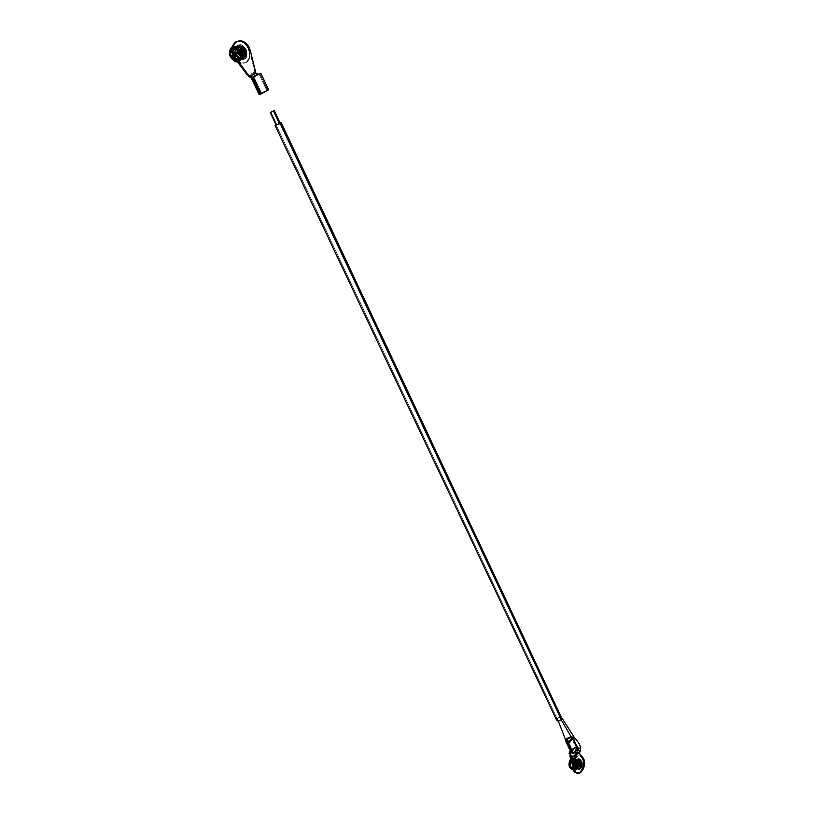 <?xml version="1.0" encoding="UTF-8"?>
<svg xmlns="http://www.w3.org/2000/svg" width="814" height="814" viewBox="0 0 814 814"><rect width="100%" height="100%" fill="white"/><g stroke="black" fill="none" stroke-linecap="round" stroke-linejoin="round"><path stroke-width="0.61" stroke-dasharray="4.07 3.05" d="M240.252 50.783C237.983 49.908 237.149 50.885 237.749 53.714L235.816 54.752L236.182 48.494C238.634 46.622 240.924 47.416 243.04 50.875L243.447 50.722C244.851 55.484 243.651 57.875 239.855 57.896L235.816 54.752L239.448 58.048C243.244 58.028 244.444 55.637 243.04 50.875C243.874 58.232 241.575 59.727 236.141 55.362M237.698 53.805L239.855 55.769C242.104 55.749 242.816 54.324 241.982 51.506L243.997 50.743C244.831 53.571 244.119 54.996 241.87 55.016L239.713 53.042L237.698 53.805L237.322 52.584L238.441 49.685L239.865 49.542L241.29 50.458L242.358 52.727L241.962 54.945L240.323 55.83L238.848 55.26L237.698 53.805L239.713 53.042C238.878 50.214 239.581 48.789 241.829 48.769L243.997 50.743L241.982 51.506L239.825 49.532C237.576 49.552 236.864 50.977 237.698 53.805M245.869 49.796L246.072 54.06L244.047 56.98C246.225 55.576 246.703 53.225 245.462 49.959L246.174 50.529M240.283 50.804L239.418 50.356C237.647 50.376 237.098 51.496 237.749 53.714L240.578 52.645L237.749 53.714L240.934 54.823L241.422 53.744L239.448 55.26L237.749 53.714L236.223 54.599C234.819 49.837 236.009 47.436 239.794 47.395L243.447 50.722L239.387 47.548C235.602 47.588 234.412 49.99 235.816 54.752L235.989 48.738M241.209 53.541L240.578 52.645M243.447 50.722L239.886 47.416L236.813 48.118L235.602 50.478L235.592 52.534L237.413 56.359L239.815 57.886L242.867 57.173L244.068 54.813L243.447 50.722M245.462 49.959L241.809 46.622L240.028 46.642L242.735 46.978L245.462 49.959M243.997 50.743L242.379 48.972L240.059 49.196L239.285 51.201L240.415 54.09L241.839 55.006L243.651 54.579L244.363 53.175L243.997 50.743M244.261 50.6C245.197 53.785 244.404 55.383 241.87 55.393L239.448 53.185L238.706 53.47L241.127 55.678C243.661 55.657 244.454 54.06 243.518 50.875L244.261 50.6L243.518 50.875L243.498 54.752L242.196 55.698L239.988 55.108L238.278 52.086L239.092 49.145L241.137 48.677L243.518 50.875L241.086 48.667C238.563 48.687 237.769 50.285 238.706 53.47L239.448 53.185C238.502 50.01 239.296 48.402 241.829 48.382L244.261 50.6L244.668 53.337L243.437 55.23L240.73 54.823L239.021 51.811L239.469 49.298L241.88 48.392L244.261 50.6M248.596 48.158C246.754 44.444 244.2 42.135 240.964 41.209L237.2 41.29L240.964 41.209C249.593 42.847 253.419 59.117 246.032 62.556L245.533 62.729C252.93 59.3 249.094 43.04 240.466 41.402L236.579 41.524L240.7 41.463L244.129 43.244L247.008 46.398L248.911 50.437L249.552 54.772L248.85 58.74L245.533 62.729L248.514 60.205L249.867 56.654L249.898 52.422L248.596 48.158L246.154 44.485L242.948 41.962L239.438 40.995L237.2 41.29L239.438 40.995L242.948 41.962L246.154 44.485L248.596 48.158L249.338 47.873L248.596 48.158L249.623 51.038L248.596 48.158M259.218 94.19L260.734 93.213L252.9 76.658L251.16 77.849L252.9 76.658L260.734 93.213L259.045 94.383M261.477 92.959L253.887 76.913L261.477 92.959L260.154 93.936L260.999 93.814L256.959 85.979L260.999 93.814L261.65 93.61L258.404 86.732L257.407 86.233L258.404 86.732L257.56 87.261L258.404 86.732L253.775 76.964L257.051 83.883L256.736 84.809L257.051 83.883L261.65 93.61L267.664 90.252L260.175 93.956L267.664 90.242L266.819 90.486L259.096 74.094L266.819 90.486L261.477 92.959M259.778 73.718L267.552 90.232L259.778 73.718M253.134 77.188L256.736 84.809L253.134 77.188M256.176 84.32L257.051 83.883L256.176 84.32M259.819 73.443L267.623 90.018L268.396 89.754L260.592 73.168L268.62 89.784L260.734 93.213L267.623 90.018L259.819 73.443M252.9 76.658L257.987 74.186L252.9 76.658M249.308 76.923L256.278 73.474L249.308 76.923M255.27 72.975L255.81 72.792L254.782 71.907L249.623 51.038L254.782 71.907L251.719 74.573L247.914 75.722L254.782 71.907L255.372 73.077M250.356 50.763L249.623 51.038L250.356 50.763M241.585 49.532L242.704 51.211L241.392 49.603L238.97 49.298L237.993 47.914L236.508 47.7C233.374 51.272 233.994 54.803 238.37 58.272L241.493 58.221L242.206 57.55L239.011 58.496C234.117 55.321 233.282 51.73 236.508 47.7L233.526 48.85L232.255 46.998L233.526 48.85C230.352 52.615 231.064 56.166 235.684 59.503L241.493 58.221C244.617 54.63 243.986 51.109 239.591 47.65L237.993 47.914C240.089 47.12 241.9 48.016 243.427 50.6L243.701 55.667L242.358 57.133L243.701 55.667L243.427 50.6C241.9 48.016 240.089 47.12 237.993 47.914L238.97 49.298L242.704 51.211L241.921 55.545L242.358 57.133L241.921 55.545L242.979 51.14L242.267 55.108L238.838 53.358L239.55 49.379L237.993 47.161C232.987 49.522 238.237 60.541 242.959 57.641L242.267 55.108L238.187 53.643L241.921 55.545L238.187 53.643L238.838 53.358L239.55 49.379L242.979 51.14L242.267 55.108L242.959 57.641C238.237 60.541 232.987 49.522 237.993 47.161L236.131 46.897C232.519 51.017 233.231 55.077 238.268 59.076L241.87 59.025L242.776 58.17L238.909 60.124C242.389 56.41 241.86 52.462 237.342 48.291L233.16 48.036C229.456 52.615 230.403 56.746 235.979 60.419L238.909 60.124C242.592 55.474 241.616 51.343 235.968 47.731L233.16 48.036L236.131 46.897L238.94 46.591C244.587 50.224 245.563 54.365 241.87 59.025C245.462 54.884 244.739 50.824 239.682 46.846L236.131 46.897L237.993 47.161C240.374 46.266 242.44 47.283 244.169 50.214L244.485 55.993L242.959 57.641L244.485 55.993L244.169 50.214C242.44 47.283 240.374 46.266 237.993 47.161L239.55 49.379L241.239 49.359M232.57 46.652L237.312 46.764L241.443 51.201L245.665 49.654C247.619 56.064 246.062 59.432 241.005 59.778L235.561 55.077L232.926 56.095L235.561 55.077C233.587 48.148 235.368 44.821 240.913 45.106L245.665 49.654L241.443 51.201L236.406 46.388L232.57 46.652L236.874 46.591C243.071 51.445 243.966 56.41 239.57 61.477L238.258 59.646L239.57 61.477L235.144 61.549L239.57 61.477C243.966 56.41 243.071 51.445 236.874 46.591L231.949 47.049M237.8 45.157C231.115 48.341 238.115 63.004 244.424 59.157C251.017 55.963 244.159 41.422 237.8 45.157L239.896 44.658L242.348 45.309L246.154 49.461L247.008 55.189L246.042 57.662L244.424 59.157L242.338 59.676L239.886 59.046L236.05 54.894L235.175 49.125L236.162 46.642L237.8 45.157M243.528 58.557L240.181 58.75C234.758 54.803 233.913 50.6 237.657 46.154L232.926 47.456L237.159 47.558C242.389 52.025 243.071 56.4 239.204 60.674C243.121 56.156 242.318 51.73 236.793 47.395L232.916 47.466L236.793 47.395C242.318 51.73 243.121 56.156 239.194 60.684L243.528 58.557L240.934 58.944C234.92 55.403 233.822 51.14 237.657 46.154L240.863 45.94C246.367 49.827 247.253 54.029 243.528 58.557L239.204 60.674L235.246 60.745C229.741 56.38 228.968 51.954 232.916 47.466C228.826 52.778 229.996 57.326 236.436 61.091L239.204 60.674L235.633 60.887C229.823 56.675 228.917 52.208 232.926 47.456C228.968 51.954 229.741 56.38 235.246 60.745L239.194 60.684C243.193 55.851 242.246 51.363 236.355 47.232L232.926 47.456L237.657 46.154L241.616 46.256C246.5 50.448 247.141 54.548 243.528 58.557M237.546 62.006L239.611 61.457C242.633 59.259 243.244 55.84 241.443 51.201C243.244 55.84 242.633 59.259 239.611 61.457L235.602 61.691M233.526 48.85C230.301 52.859 231.135 56.451 236.029 59.605L238.512 59.341C241.717 55.301 240.863 51.72 235.968 48.586L233.526 48.85L238.95 47.436C243.854 50.58 244.699 54.182 241.493 58.221L238.512 59.341C241.575 55.942 241.036 52.472 236.894 48.921L233.526 48.85M241.87 59.025L239.011 59.33C233.374 55.678 232.417 51.536 236.131 46.897L233.16 48.036C229.456 52.666 230.413 56.797 236.04 60.429L241.87 59.025M238.97 49.298L238.187 53.643L238.97 49.298M237.993 47.914C233.587 49.98 238.197 59.676 242.358 57.133C238.197 59.676 233.587 49.98 237.993 47.914M235.185 58.883L237.596 61.335L241.046 63.075L246.032 62.556L241.086 63.085L235.154 58.842M237.261 61.63L240.588 63.268L245.533 62.729L242.297 63.502L237.261 61.63M235.561 55.077L238.258 58.516L240.578 59.687L242.887 59.737L244.851 58.679L246.52 55.372L246.54 52.523L244.017 47.181L239.499 44.851L236.375 46.001L234.686 49.318L235.561 55.077M574.44 766.92L575.427 768.05C578.449 767.948 579.588 765.689 578.835 761.294L579.253 761.385C580.006 765.791 578.876 768.04 575.854 768.141L574.44 766.92C573.595 763.97 574.226 761.701 576.332 760.134L578.835 761.294L577.838 760.164C574.816 760.266 573.687 762.525 574.44 766.92L574.867 767.022C574.104 762.616 575.244 760.357 578.255 760.256L579.253 761.385L577.655 762.759L578.835 761.294C579.273 766.93 577.828 768.854 574.521 767.073M578.551 766.116L575.62 765.414L574.43 766.9L575.62 765.414L576.78 765.964L577.665 762.789L579.1 763.115L577.197 762.26C575.793 762.311 575.264 763.359 575.62 765.414L576.078 765.943C577.492 765.893 578.021 764.845 577.665 762.789M578.367 762.535L577.777 761.853C575.986 761.924 575.315 763.257 575.763 765.872L577.828 766.34C577.38 763.725 578.052 762.382 579.843 762.321L580.433 762.993L578.367 762.535L578.5 764.773L577.645 766.289L575.956 766.188L575.539 764.102L576.77 761.894L580.433 762.993C580.881 765.608 580.209 766.951 578.418 767.012L575.763 765.872L576.343 766.544C578.144 766.483 578.815 765.14 578.367 762.535M581.328 761.853L580.117 760.622L581.745 761.945L581.298 766.391L580.117 768.202L578.551 768.813C581.227 767.928 582.152 765.608 581.328 761.853M576.648 766.005L577.645 762.738C576.078 761.894 575.406 762.789 575.62 765.414L578.53 766.076L578.815 763.43M574.867 767.022L577.045 768.284L579.232 765.923L579.497 762.036L578.093 760.174L576.577 760.317L574.888 762.464L574.867 767.022M581.745 761.945L581.776 762.016C582.58 764.967 581.939 767.215 579.843 768.752M577.828 766.34L579.12 767.093L580.423 765.689L580.575 763.379L579.741 762.27L578.042 763.227L577.828 766.34M577.665 766.554C577.167 763.613 577.92 762.108 579.934 762.036L580.596 762.789L579.171 761.863C577.157 761.935 576.404 763.44 576.902 766.381L577.665 766.554L576.648 765.455L577.411 762.464L578.388 761.762L579.619 762.26L579.812 765.648L578.357 767.226L576.902 766.381L577.564 767.124C579.578 767.063 580.341 765.557 579.833 762.616L580.596 762.789C581.094 765.73 580.341 767.236 578.327 767.307L577.411 765.628L577.686 763.512L579.151 761.935L580.382 762.433L580.362 766.289L579.12 767.399L577.665 766.554M570.604 752.746L573.992 748.056L574.552 748.178L570.522 753.276L574.552 748.178L576.119 749.938L574.552 748.178L575.274 747.171L574.643 747.974L577.218 747.934L575.183 743.62L573.239 742.572L573.748 741.869L573.239 742.572L573.819 742.154L573.239 742.572L574.246 743.05L576.485 747.812L574.206 747.822L570.777 751.719L575.274 747.171L571.397 749.429L575.274 747.171L576.973 747.13L574.735 742.368L575.732 742.968L574.867 741.127L577.747 747.252L576.973 747.13L578.082 748.076L575.732 742.968L575.183 743.62L574.338 741.829L574.867 741.127L572.842 736.812L572.069 736.701L574.318 741.473L574.867 741.127L573.748 741.869L575.732 742.968L575.183 743.62L577.218 747.934L576.485 747.812L574.246 743.05L575.183 743.62L571.977 738.247L573.819 742.154L574.338 741.829L572.303 737.494L572.089 738.145L572.303 737.494L571.601 737.382L572.303 737.494L574.338 741.829L574.867 741.127L573.148 737.189L572.344 738.563L573.168 737.24L571.143 736.65L572.069 736.701L574.318 741.473L573.748 741.869L574.735 742.368L576.973 747.13L575.274 747.171L574.043 748.259L581.979 757.193L583.709 761.517L583.373 766.483L581.359 770.797L583.373 766.483L583.414 760.001L582.254 757.539L580.504 756.125L577.36 756.399L573.839 760.886L573.005 764.163L573.148 768.457C572.486 764.641 573.229 761.192 575.376 758.16C577.146 756.033 578.968 755.402 580.84 756.277C584.554 759.889 584.727 764.722 581.359 770.797L578.876 772.455L576.434 772.964L580.85 770.685L579.385 772.567L577.075 773.107L579.385 772.567L581.359 770.797L577.075 773.107C582.692 771.336 584.645 766.513 582.926 758.658L583.679 758.821L582.926 758.658L581.979 757.193L582.732 757.366L574.216 748.493L569.942 753.906L571.336 760.256L569.942 753.906L570.583 752.777M573.768 749.175L574.643 747.974L572.15 749.592L568.65 742.175L572.15 749.592L571.092 752.462L570.665 751.271L571.397 749.429L566.463 739L571.397 749.429L570.817 752.044M572.812 752.462L567.867 742.012L572.812 752.462L573.494 752.645L568.559 742.195L573.494 752.645L571.723 751.658L572.812 752.462M577.218 747.934L575.193 749.999L574.613 752.065L573.494 752.645L577.218 747.934M569.993 753.092L570.706 751.821M574.023 747.995L573.229 748.687M574.43 748.035L572.15 749.592L571.092 752.462M579.171 753.367L577.411 751.393L579.171 753.367M571.275 756.694L572.028 760.103L571.275 756.694M574.633 766.493C576.251 763.736 576.271 761.365 574.694 759.37L571.601 760.113L570.583 759.004L571.601 760.113L574.684 760.805C573.036 763.634 573.036 766.035 574.684 767.999L578.734 767.073L577.126 768.09C574.745 767.164 574.399 764.957 576.078 761.477L574.684 760.805L577.452 759.849C579.334 761.68 579.426 764.122 577.716 767.195L574.633 766.493C576.343 763.43 576.261 760.988 574.379 759.167L571.601 760.113C569.892 763.166 569.973 765.618 571.845 767.449L574.633 766.493L577.716 767.195C579.354 764.356 579.344 761.965 577.696 760.001L574.684 760.805L576.078 761.477C574.399 764.957 574.745 767.164 577.126 768.09L578.734 767.073L579.405 761.65C578.489 760.144 577.37 760.083 576.078 761.477L576.78 762.443L576.078 761.477C577.37 760.083 578.489 760.144 579.405 761.65L578.734 767.073L574.918 768.162C573.046 766.32 572.964 763.868 574.684 760.805L571.601 760.113C569.932 763.003 569.963 765.425 571.682 767.348L574.633 766.493M571.021 758.801L575.274 757.681C577.604 760.439 577.614 763.817 575.305 767.816L574.236 766.707L575.305 767.816C577.614 763.817 577.604 760.439 575.274 757.681L571.021 758.801M580.382 768.742C584.391 763.868 580.219 755.016 576.353 760.235C572.303 765.129 576.536 774.002 580.382 768.742L577.625 770.288L576.251 769.739L574.765 766.605L575.366 761.985L577.635 759.086L579.12 758.709L580.484 759.279L581.959 762.403L581.959 764.712L580.382 768.742M576.047 760.602L579.68 759.727C581.532 762.077 581.511 764.875 579.619 768.131L575.081 767.337L571.347 768.406C569.19 765.984 569.159 762.942 571.265 759.289C569.179 762.85 569.179 765.862 571.245 768.345L575.071 767.327L571.245 768.345C569.179 765.862 569.179 762.85 571.255 759.289L576.047 760.602L579.415 759.543C581.532 761.751 581.593 764.621 579.619 768.131L576.444 769.322C574.135 767.226 574.002 764.315 576.047 760.602L571.265 759.289L575.05 758.292C577.126 760.754 577.136 763.766 575.071 767.327C577.207 763.583 577.136 760.52 574.867 758.16L571.265 759.289L575.152 758.363C577.136 760.866 577.116 763.858 575.081 767.337C577.136 763.766 577.126 760.754 575.05 758.292L571.255 759.289C569.067 763.257 569.21 766.35 571.682 768.599L575.081 767.337L579.619 768.131L576.139 769.149C574.114 766.869 574.084 764.02 576.047 760.602M571.845 767.449L577.462 768.019L578.815 766.941L578.581 766.239L576.312 766.096L576.78 762.443L576.312 766.096L576.902 766.066L577.34 762.708L579.415 762.84L579.365 767.307L578.988 766.188L576.902 766.066L577.34 762.708L579.415 762.84L578.723 762.097L576.78 762.443L579.415 762.84L578.988 766.188L577.767 766.808L576.312 766.096L577.258 766.92L578.581 766.239L579.049 762.586L578.815 766.941C579.822 765.811 580.016 764.041 579.405 761.639L577.452 759.849L574.379 759.167M579.222 767.521L579.995 761.365C578.947 759.645 577.686 759.584 576.21 761.161L577.34 762.708L576.21 761.161C577.686 759.584 578.947 759.645 579.995 761.365L579.222 767.521L577.94 767.683C579.833 764.417 579.822 761.65 577.93 759.401L574.45 760.317L576.21 761.161L571.397 759.625C569.444 763.044 569.505 765.842 571.56 768.019L574.888 766.981C576.719 763.878 576.77 761.161 575.03 758.841L571.397 759.625C569.413 763.156 569.505 765.974 571.672 768.08L574.888 766.981L577.94 767.683L574.725 768.792C572.568 766.666 572.476 763.847 574.45 760.317C572.557 763.573 572.557 766.34 574.45 768.609L579.222 767.521L577.391 768.681C574.694 767.622 574.308 765.119 576.21 761.161C574.308 765.119 574.694 767.622 577.391 768.681L579.222 767.521M571.062 758.811L575.417 757.773L576.465 759.167C577.553 762.138 577.187 765.028 575.335 767.826C577.187 765.028 577.553 762.138 576.465 759.167L580.931 760.449C582 766.473 580.453 769.647 576.292 769.963L574.786 768.335L572.557 767.958L574.786 768.335C573.748 762.036 575.376 758.892 579.649 758.923L580.931 760.449L576.465 759.167L575.101 757.549L570.94 758.963M575.376 758.16L574.867 758.048L572.405 765.079L573.341 760.764L575.376 758.16M575.305 767.816L572.832 769.434L575.335 767.826M574.45 760.317L577.645 759.218C579.812 761.324 579.914 764.143 577.94 767.683L574.888 766.981C576.851 763.451 576.76 760.642 574.592 758.536L571.397 759.625L574.45 760.317M580.85 770.685C584.218 764.611 584.045 759.767 580.331 756.165C578.459 755.29 576.638 755.921 574.867 758.048L576.851 756.287L578.978 755.779L580.931 756.572L582.417 758.546L583.19 764.702L580.85 770.685M580.931 760.449L579.303 758.75L577.899 758.658L575.284 760.968L574.246 766.401L574.786 768.335L576.424 770.024L578.551 769.81L580.433 767.775L581.45 764.6L580.931 760.449M572.985 750.661L574.643 748.239L578.54 747.761L574.643 748.239L572.985 750.661M578.042 748.178L578.958 747.985M570.706 760.032L576.465 752.228L577.472 751.648L578.225 752.217L577.401 753.835L578.144 752.034C577.106 751.363 576.078 752.167 575.05 754.456L567.948 746M558.302 721.031L557.091 718.314L561.345 717.307L558.475 717.388L556.359 719.556M580.565 750.528L580.453 749.501L580.565 750.528M580.026 748.717L579.232 748.066M576.149 747.557L575.04 747.751L576.149 747.557M280.189 123.229L276.831 124.573L270.869 111.956L276.831 124.573L276.18 125.122L279.67 123.28M561.538 717.745L561.609 717.856C560.419 716.768 558.903 717.012 557.051 718.62L276.048 124.837L557.051 718.62L556.603 720.034M276.139 124.786L280.057 122.945L276.139 124.786M560.195 717.165L557.051 718.62M574.308 757.569L573.89 758.231M570.411 753.947L572.283 751.526L575.05 754.456L570.777 759.828M570.258 752.655L570.736 753.469M571.296 749.582L570.665 750.152L571.296 749.582M570.553 755.687L571.418 755.992M580.575 750.294L580.453 749.501M239.855 55.769L241.87 55.016M239.418 50.356L240.608 49.898M241.025 54.721L241.249 52.208M242.277 54.192L239.448 55.26M239.825 49.532L241.829 48.769M241.87 55.393L241.127 55.678M240.466 41.402L241.697 40.924M252.299 77.34L260.154 93.936M241.829 48.382L241.086 48.667M259.849 73.647L267.664 90.242M236.314 59.666L238.299 59.554C241.799 57 241.117 53.368 236.253 48.667M230.871 48.138L232.295 46.897L240.913 45.106M237.871 45.971C233.944 50.56 234.971 54.884 240.934 58.944L236.06 61.019C229.863 57.112 228.795 52.605 232.855 47.527L240.863 45.94L237.871 45.971M236.029 59.605L242.206 57.55L243.437 56.125L243.406 50.56L238.95 47.436L235.968 48.586M236.04 60.429L242.776 58.17L244.18 56.512C245.197 55.454 245.187 53.348 244.149 50.163L238.94 46.591L235.968 47.731M236.691 60.551L238.858 60.175C242.45 55.993 241.707 51.923 236.62 47.945M237.2 61.589L241.005 59.778M574.491 767.022L574.43 766.9C573.219 764.692 573.951 762.403 576.627 760.032M577.777 761.853L579.843 762.321M576.078 765.943L578.998 766.605M579.721 762.83L577.197 762.26M576.343 766.544L578.418 767.012M579.934 762.036L579.171 761.863M566.758 741.178L571.703 751.617M570.645 751.281L570.339 752.512M574.928 747.405L573.209 748.707M571.601 751.861L570.909 752.574M571.591 750.773L571.306 752.278M578.327 767.307L577.564 767.124M578.052 747.628L573.148 737.189M574.47 759.218C575.844 759.696 575.773 762.179 574.257 766.656L571.937 767.5M570.95 758.536L574.938 757.468L579.649 758.923M576.393 760.5L579.415 759.543L574.745 758.099L571.143 759.33C568.976 763.135 569.118 766.208 571.55 768.538L576.444 769.322C575.864 770.013 573.361 765.201 576.393 760.5M574.592 758.536L577.645 759.218L579.985 761.355L579.365 767.317L577.787 768.609L571.672 768.08M574.786 758.658C576.648 760.663 576.648 763.451 574.796 767.022L571.876 768.182M572.954 769.454L576.292 769.963M577.258 766.92L577.767 766.808M580.84 756.277L580.331 756.165M577.736 751.241L578.144 752.034M575.264 748.097L578.327 747.71L575.264 748.097"/><path stroke-width="1.22" d="M246.174 50.529C247.08 54.955 245.787 57.112 242.277 56.99L238.644 53.683C237.24 48.911 238.431 46.5 242.216 46.469L245.462 49.033C240.049 44.821 237.78 46.367 238.644 53.683L240.588 52.645L240.761 49.705L243.956 50.834L245.879 49.807L241.117 51.903L240.252 50.783M238.237 53.836L241.86 57.143L244.047 56.98L241.819 57.133L240.171 56.298L237.841 52.818L237.871 48.799L240.028 46.642C237.535 47.894 236.935 50.285 238.237 53.836M241.249 52.208L241.422 53.744L240.283 50.804M241.005 51.689L243.956 50.834C244.353 54.253 243.284 54.965 240.751 52.961L240.588 52.645C239.927 50.417 240.476 49.298 242.246 49.278L243.956 50.834C244.607 53.063 244.047 54.182 242.277 54.192L241.209 53.541M240.69 52.859L238.644 53.683C240.751 57.112 243.02 57.916 245.462 56.095L246.021 50.122M235.185 58.883L232.743 54.111L232.265 47.639L233.649 44.058L237.2 41.29C232.071 43.925 230.861 48.901 233.567 56.227L234.31 55.952C231.359 46.022 233.832 41.015 241.697 40.924C244.943 41.85 247.487 44.17 249.338 47.873L250.356 50.763L248.239 45.92L243.681 41.677L240.181 40.7L236.915 41.433L234.391 43.773L233.008 47.354L232.977 51.628L234.31 55.952L233.567 56.227L235.154 58.842L235.887 58.567L234.31 55.952L249.349 76.384L247.914 75.722L235.154 58.842L249.186 76.862L252.309 77.35L260.816 73.179L252.238 77.676L253.134 77.188L249.349 76.384L255.81 72.792L256.98 74.746L260.816 73.189L252.92 77.442L256.176 84.32L255.85 85.307L252.238 77.676L249.308 76.923L251.292 77.92L253.642 76.394L253.887 76.913L253.642 76.394L256.98 74.746L255.81 72.792L249.349 76.384L235.887 58.567L235.154 58.842C230.82 51.516 231.156 45.808 236.172 41.728L233.649 44.058L232.082 49.725L232.743 54.111L235.154 58.842M255.616 86.182L256.176 84.32L257.56 87.261L255.616 86.182L256.613 85.246L256.959 85.979L255.616 86.182L255.85 85.307L252.238 77.676L252.92 77.442L260.795 94.098L260.114 94.312L256.522 86.732L255.616 86.182M259.035 94.475L260.114 94.312L259.035 94.475L251.17 77.879M253.775 76.964L259.849 73.647L253.775 76.964M268.62 89.784L260.114 94.312L256.522 86.732L257.56 87.261L260.795 94.098L268.63 89.794L260.816 73.189M256.278 73.474L257.987 74.186L256.278 73.474M255.81 72.792L250.356 50.763L255.81 72.792M232.478 46.693C228.113 51.74 228.999 56.695 235.144 61.549C229.467 57.407 228.286 52.666 231.593 47.324M235.602 61.691L230.718 56.96C229.08 52.991 229.375 49.776 231.614 47.324M231.949 47.049C229.416 49.43 229.009 52.737 230.718 56.96L232.926 56.095L230.718 56.96L236.498 61.925L237.546 62.006M235.684 41.911C229.884 47.609 230.413 54.182 237.261 61.63L234.188 58.374L231.746 52.106L232.305 45.91L235.684 41.911M581.654 761.762C578.347 760.022 576.912 761.965 577.36 767.592L576.546 766.116L576.963 762.932L578.154 761.131L580.117 760.622C577.207 761.019 576.139 763.308 576.933 767.49L577.36 767.592C576.597 763.176 577.736 760.917 580.748 760.805L581.745 761.945L580.575 763.451C580.931 765.506 580.402 766.554 578.998 766.605L578.551 766.116L577.36 767.592L579.843 768.752C581.868 767.297 582.539 765.109 581.847 762.179M578.815 763.43L580.117 762.922L580.575 763.451L579.1 763.115L580.575 763.451C580.789 766.076 580.117 766.981 578.571 766.157M579.843 768.752L578.347 768.721L577.36 767.592L578.54 766.106C578.082 765.068 578.418 763.98 579.548 762.86M578.53 766.076L579.415 762.901L580.575 763.451L581.766 761.975C582.57 765.221 581.837 767.521 579.548 768.854M576.933 767.49L578.551 768.813L576.933 767.49M573.789 770.38L577.075 773.107L575.834 772.71L573.158 768.487L574.46 771.499L577.075 773.107L574.46 771.499L573.158 768.497L573.789 770.38M583.679 758.821C586.843 764.784 581.298 775.874 576.597 772.893L573.158 768.497L571.336 760.256L573.158 768.497L573.911 768.67L576.047 772.527L579.08 773.188L581.176 772.008L583.628 768.253L584.472 761.68L582.732 757.356L583.679 758.821M566.463 739L571.143 736.65L566.971 738.451L565.75 741.259L568.009 742.867L572.964 753.326L575.071 752.492L575.915 750.182L578.072 748.137L572.964 753.326L572.242 753.123L572.964 753.326L568.009 742.867L570.136 742.022L570.99 739.733L572.344 738.563C571.53 740.262 570.085 741.696 568.009 742.867L565.862 741.605L566.463 739M567.226 739.163L568.65 742.175L567.226 739.163L571.57 737.372L571.977 738.247L571.601 737.382L570.441 737.382L567.623 738.736L566.758 741.178L567.867 742.012L566.666 740.913L567.226 739.163M568.559 742.195L567.867 742.012L568.559 742.195L572.089 738.145L568.559 742.195M571.092 752.462L572.242 753.123L567.297 742.673L572.242 753.123L571.092 752.462L570.136 752.97L571.092 752.462L565.862 741.605M570.706 751.821L570.339 752.512M569.963 753.154L571.153 752.533L569.942 753.906L570.075 752.991M582.732 757.366L579.171 753.367L582.732 757.366M577.411 751.393L576.119 749.938L577.411 751.393M570.522 753.276L571.275 756.694L570.522 753.276M572.028 760.103L573.911 768.67L572.028 760.103M572.405 765.079C572.313 768.782 573.28 771.285 575.325 772.598L576.434 772.964L574.786 772.232L573.28 770.258L572.405 765.079M575.254 767.938L571.163 769.027L569.932 767.51L572.557 767.958L569.932 767.51L571.53 769.24L572.873 769.444L571.021 768.945C568.844 766.534 568.701 763.359 570.583 759.431M570.94 758.963C569.179 761.762 568.844 764.611 569.932 767.51L570.604 759.472M570.95 758.892C568.691 762.881 568.711 766.228 571.021 768.945L575.223 767.917M578.958 747.985L578.052 748.178M556.359 719.556L557.193 720.909L559.717 720.655L561.68 718.945L561.609 717.541L561.111 719.729L570.4 735.459C572.669 739.529 579.924 749.155 579.354 753.082L576.302 753.784L577.94 750.589L577.543 748.778L577.767 751.159L574.084 757.915L577.401 753.835L574.308 757.569M567.948 746L558.302 721.031M273.555 111.111L270.197 112.485L274.226 110.582L273.555 111.111L279.528 123.769L273.555 111.111L274.226 110.612L270.197 112.454L273.555 111.111M270.197 112.495L276.18 125.122L279.528 123.769L276.17 125.112M280.23 123.555L275.132 125.61L280.23 123.555L561.233 719.444L280.23 123.555L281.237 122.782L280.057 122.945L281.227 122.731L280.23 123.555M275.132 125.61L556.664 720.207C557.855 721.306 559.381 721.062 561.233 719.444L561.619 717.867L281.237 122.731M280.189 123.26L279.528 123.769L280.189 123.229L274.226 110.592M556.664 720.197L557.641 720.868L559.564 720.624L561.233 719.444L561.609 717.856M561.538 717.745L560.195 717.165M557.051 718.62L556.603 720.034M580.026 748.717L579.232 748.066M573.89 758.231L573.127 759.269M572.69 759.706L572.11 760.062M570.054 756.216L570.777 759.828C571.764 760.551 572.873 759.91 574.084 757.915L576.22 753.896L573.392 756.409L569.973 756.237M569.047 753.408L570.054 750.834L569.566 751.597L570.258 752.655M570.065 754.527L569.8 755.117L570.065 754.527M570.553 755.687L571.418 755.992M572.344 756.125L573.361 756.104L572.344 756.125M574.521 755.921L575.936 755.473L574.521 755.921M580.453 749.501L580.575 750.294M245.604 49.278L245.645 55.881M240.588 52.645L240.679 49.817M240.608 49.898L242.246 49.278M237.2 61.589L236.06 61.854C229.731 58.496 228.001 53.928 230.871 48.138M575.325 772.598L576.597 772.893M570.909 752.574L570.197 752.94M570.594 758.953C568.233 763.471 568.487 766.869 571.357 769.169L572.954 769.454M574.664 755.667L574.246 757.519L577.736 751.241M561.711 717.683L573.209 735.663C574.002 738.349 584.045 745.39 579.354 753.082"/></g></svg>
